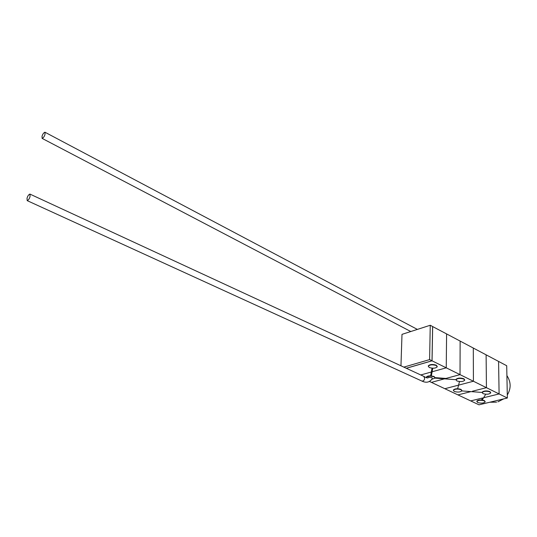 <?xml version="1.0" encoding="UTF-8"?>
<svg xmlns="http://www.w3.org/2000/svg" width="537" height="537" viewBox="0 0 537 537"><rect width="100%" height="100%" fill="white"/><g stroke="black" fill="none" stroke-linecap="round" stroke-linejoin="round"><path stroke-width="0.81" d="M507.358 398.018L499.101 393.943L498.578 361.428L499.101 393.943L486.435 387.68L486.113 354.829L486.435 387.68L460.021 374.631L460.135 341.082L473.305 348.05L473.412 381.25L444.858 388.721L457.947 394.896L470.942 391.607L457.947 394.896L470.694 400.904L482.709 397.957L470.694 400.904L478.997 404.824L507.358 398.018L506.706 365.731L473.305 348.05L473.412 381.25L444.858 388.721L429.358 381.404M431.54 374.94L431.594 371.604M432.614 326.55L446.596 333.913L446.24 367.825L446.596 333.913L460.135 341.082L460.021 374.631L445.925 378.444L435.03 377.625M444.482 378.833L431.406 382.371L444.482 378.833M472.412 391.238L486.435 387.68L472.406 391.238M403.824 367.12L429.607 359.602L430.251 325.261L401.998 334.356L400.958 365.791M406.267 368.248L432.01 360.79L432.614 326.509L430.251 325.261M429.607 359.602L432.01 360.79M499.101 393.943L483.609 397.742L499.101 393.943M477.641 402.522L476.829 401.522C478.4 400.139 480.91 399.931 484.361 400.897L485.159 401.891C483.595 403.274 481.092 403.482 477.641 402.522M476.829 401.475L476.829 401.199C477.339 400.327 478.897 399.917 481.494 399.964L482.709 397.957M482.219 400.025L484.361 400.568L485.159 401.616M482.985 393.614L482.166 392.567C483.79 391.111 486.368 390.882 489.905 391.889L490.711 392.923C489.093 394.386 486.515 394.614 482.985 393.614M482.3 391.983C484.253 390.735 486.791 390.594 489.905 391.56L490.711 392.634M454.235 391.439L453.356 390.332C454.946 388.916 457.49 388.701 460.988 389.708L461.854 390.802C460.269 392.225 457.732 392.44 454.235 391.439M453.362 390.003L453.362 390.003C454.946 388.58 457.49 388.372 460.988 389.372L461.86 390.439M456.88 380.928L455.987 379.76C457.631 378.256 460.249 378.028 463.84 379.082L464.72 380.236C463.082 381.747 460.471 381.975 456.88 380.928M456.094 379.216C458.007 377.887 460.592 377.726 463.84 378.739L464.72 379.901M423.968 376.45C426.747 378.088 428.251 378.37 428.486 377.303L431.923 377.571L432.265 378.531C429.855 382.31 426.452 383.176 422.055 381.136L422.055 381.136C423.693 380.921 424.559 379.968 424.646 378.283L423.841 376.383L29.891 194.072L30.079 196.3C29.582 198.489 28.622 199.939 27.206 200.643L27.018 198.395C27.515 196.213 28.474 194.77 29.891 194.072M426.344 377.733L426.365 377.464C427.976 376.001 430.553 375.793 434.104 376.84L435.057 378.061L431.674 379.357M426.371 377.128L426.365 377.464L426.371 377.128C426.841 376.276 428.264 375.84 430.64 375.813L434.111 376.497L435.077 377.793M429.271 367.516L428.291 366.207C429.956 364.657 432.614 364.428 436.259 365.529L437.225 366.825C435.567 368.375 432.916 368.61 429.271 367.516M428.284 366.227L428.298 365.858C429.962 364.308 432.621 364.086 436.266 365.18L437.239 366.456M430.64 375.813L431.332 372L420.76 374.954L431.332 372L432.023 368.181L430.64 375.853M45.048 134.163L44.927 132.209C43.537 132.901 42.571 134.304 42.027 136.438L42.141 138.398C43.531 137.707 44.504 136.297 45.048 134.163M445.925 378.444L460.021 374.631L446.24 367.825L432.117 371.779L432.762 368.221M431.352 375.954L432.117 371.779L446.24 367.825L432.057 360.817L406.314 368.275M432.661 326.536L432.057 360.817M428.291 366.207L428.298 365.858M497.886 401.837L503.652 398.904M507.29 395.004C511.197 388.493 511.07 382.015 506.901 375.571M44.927 132.209L417.377 329.409M42.141 138.398L410.785 331.53M489.858 402.22L496.55 402.166M435.03 378.122L456.007 379.706M485.743 394.232L482.031 400.327M461.807 390.916L482.206 392.46M459.497 381.559L457.558 389.057M422.055 381.136L27.206 200.643"/></g></svg>
